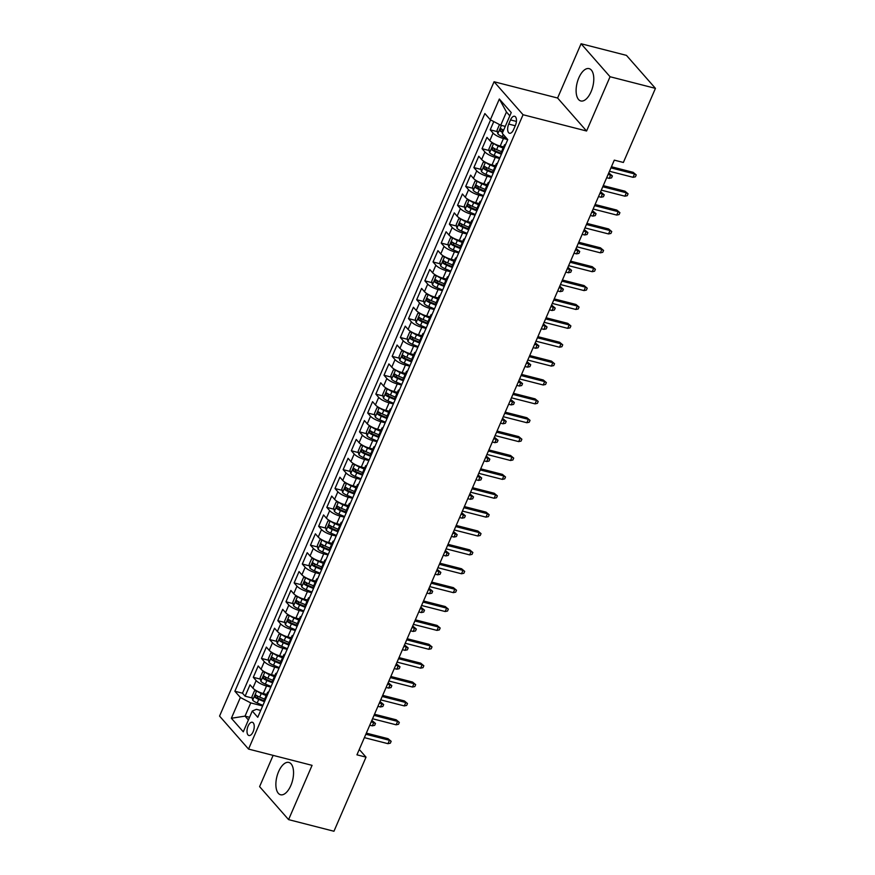 <?xml version="1.0" encoding="UTF-8"?>
<svg xmlns="http://www.w3.org/2000/svg" width="875" height="875" viewBox="0 0 875 875"><rect width="100%" height="100%" fill="white"/><g stroke="black" fill="none" stroke-linecap="round" stroke-linejoin="round"><path stroke-width="1.31" d="M290.828 785.542A16.68 8.05 -75.6 0 0 288.859 762.431A16.68 8.05 -75.6 0 0 278.6 771.63A16.68 8.05 -75.6 0 0 280.569 794.752A16.68 8.05 -75.6 0 0 290.828 785.542M591.062 91.744A16.68 8.05 -75.6 0 0 589.094 68.622A16.68 8.05 -75.6 0 0 578.834 77.831A16.68 8.05 -75.6 0 0 580.803 100.953A16.68 8.05 -75.6 0 0 591.062 91.744M253.127 731.741A6.847 3.303 -75.6 0 0 252.317 722.258A6.847 3.303 -75.6 0 0 248.117 726.031A6.847 3.303 -75.6 0 0 248.916 735.514A6.847 3.303 -75.6 0 0 253.127 731.741M273.131 755.377L259.602 786.636L288.586 819.623L333.955 831.25L366.023 757.148L359.275 749.459M494.069 81.747L219.559 716.089L248.544 749.077L523.053 114.734L494.069 81.747L557.594 98.022L586.578 131.009L610.061 76.737L581.077 43.75L557.594 98.022M581.077 43.75L626.456 55.377L655.441 88.364L610.061 76.737M493.773 121.581L490.208 129.817L497.361 131.644M503.595 146.912L500.194 146.048A8.553 2.341 -156.6 0 1 489.803 140.623L486.948 137.364L482.038 148.695L489.191 150.522M495.425 165.791L492.023 164.927A8.553 2.341 23.4 0 1 481.633 159.502L478.778 156.242L473.867 167.573L481.02 169.4M487.255 184.68L483.853 183.805A8.553 2.341 23.4 0 1 473.462 178.38L470.608 175.12L465.697 186.452L472.85 188.289M479.084 203.558L475.683 202.683A8.553 2.341 23.4 0 1 465.292 197.258L462.438 193.998L457.537 205.33L464.68 207.167M470.914 222.436L467.512 221.561A8.553 2.341 23.4 0 1 457.122 216.136L454.267 212.887L449.367 224.208L456.509 226.045M462.744 241.314L459.342 240.439A8.553 2.341 23.4 0 1 448.952 235.014L446.097 231.766L441.197 243.086L448.339 244.923M454.573 260.192L451.183 259.317A8.553 2.341 23.4 0 1 440.781 253.892L437.927 250.644L433.027 261.964L440.18 263.802M446.403 279.07L443.013 278.195A8.553 2.341 23.4 0 1 432.611 272.77L429.756 269.522L424.856 280.842L432.009 282.68M438.233 297.948L434.842 297.073A8.553 2.341 23.4 0 1 424.441 291.648L421.586 288.4L416.686 299.72L423.839 301.558M430.062 316.827L426.672 315.962A8.553 2.341 23.4 0 1 416.27 310.527L413.416 307.278L408.516 318.609L415.669 320.436M421.892 335.705L418.502 334.841A8.553 2.341 23.4 0 1 408.111 329.416L405.245 326.156L400.345 337.488L407.498 339.314M413.722 354.583L410.331 353.719A8.553 2.341 23.4 0 1 399.941 348.294L397.075 345.034L392.175 356.366L399.328 358.192M405.552 373.461L402.161 372.597A8.553 2.341 23.4 0 1 391.77 367.172L388.905 363.913L384.005 375.244L391.158 377.07M397.381 392.339L393.991 391.475A8.553 2.341 23.4 0 1 383.6 386.05L380.734 382.791L375.834 394.122L382.988 395.948M389.211 411.217L385.82 410.353A8.553 2.341 23.4 0 1 375.43 404.928L372.564 401.669L367.664 413L374.817 414.827M381.052 430.106L377.65 429.231A8.553 2.341 23.4 0 1 367.259 423.806L364.394 420.547L359.494 431.878L366.647 433.716M372.881 448.984L369.48 448.109A8.553 2.341 23.4 0 1 359.089 442.684L356.223 439.425L351.323 450.756L358.477 452.594M364.711 467.863L361.309 466.987A8.553 2.341 23.4 0 1 350.919 461.562L348.064 458.314L343.153 469.634L350.306 471.472M356.541 486.741L353.139 485.866A8.553 2.341 23.4 0 1 342.748 480.441L339.894 477.192L334.983 488.512L342.136 490.35M348.37 505.619L344.969 504.744A8.553 2.341 23.4 0 1 334.578 499.319L331.723 496.07L326.812 507.391L333.966 509.228M340.2 524.497L336.798 523.622A8.553 2.341 23.4 0 1 326.408 518.197L323.553 514.948L318.653 526.269L325.795 528.106M332.03 543.375L328.628 542.5A8.553 2.341 23.4 0 1 318.237 537.075L315.383 533.827L310.483 545.158L317.625 546.984M323.859 562.253L320.458 561.389A8.553 2.341 23.4 0 1 310.067 555.953L307.212 552.705L302.312 564.036L309.455 565.863M315.689 581.131L312.298 580.267A8.553 2.341 23.4 0 1 301.897 574.842L299.042 571.583L294.142 582.914L301.295 584.741M307.519 600.009L304.128 599.145A8.553 2.341 23.4 0 1 293.727 593.72L290.872 590.461L285.972 601.792L293.125 603.619M299.348 618.888L295.958 618.023A8.553 2.341 23.4 0 1 285.556 612.598L282.702 609.339L277.802 620.67L284.955 622.497M291.178 637.766L287.788 636.902A8.553 2.341 23.4 0 1 277.386 631.477L274.531 628.217L269.631 639.548L276.784 641.375M283.008 656.644L279.617 655.78A8.553 2.341 23.4 0 1 269.227 650.355L266.361 647.095L261.461 658.427L268.614 660.253M274.837 675.533L271.447 674.658A8.553 2.341 23.4 0 1 261.056 669.233L258.191 665.973L253.291 677.305L260.444 679.142M655.441 88.364L623.372 162.466L614.294 160.136L356.945 754.83L366.023 757.148M510.519 119.919L508.725 124.075A6.628 3.194 -75.6 0 0 509.502 133.263A6.628 3.194 -75.6 0 0 513.581 129.598L515.375 125.453A6.628 3.194 -75.6 0 0 514.587 116.266A6.628 3.194 -75.6 0 0 510.519 119.919L516.403 121.428M260.706 710.434L256.386 709.33L252.262 711.036L257.753 717.281L507.741 139.584L502.261 133.339L511.241 112.569L499.341 99.017L490.35 119.787L484.87 113.553L234.872 691.25L240.362 697.484L250.753 702.909L245.033 716.122L248.402 719.961M252.262 711.036L243.283 731.806L231.372 718.255L240.362 697.484M270.812 687.083L266.547 685.989A8.553 2.341 -156.6 0 1 256.145 680.564L253.291 677.305M266.667 694.411L263.277 693.536L266.547 685.989M278.983 668.205L274.717 667.111A8.553 2.341 -156.6 0 1 264.316 661.686L261.461 658.427M287.153 649.327L282.887 648.233A8.553 2.341 -156.6 0 1 272.486 642.797L269.631 639.548M295.323 630.448L291.047 629.344A8.553 2.341 -156.6 0 1 280.656 623.919L277.802 620.67M303.494 611.559L299.217 610.466A8.553 2.341 -156.6 0 1 288.827 605.041L285.972 601.792M311.664 592.681L307.388 591.587A8.553 2.341 -156.6 0 1 296.997 586.162L294.142 582.914M319.834 573.803L315.558 572.709A8.553 2.341 -156.6 0 1 305.167 567.284L302.312 564.036M328.005 554.925L323.728 553.831A8.553 2.341 -156.6 0 1 313.338 548.406L310.483 545.158M336.175 536.047L331.898 534.953A8.553 2.341 -156.6 0 1 321.508 529.528L318.653 526.269M344.345 517.169L340.069 516.075A8.553 2.341 -156.6 0 1 329.678 510.65L326.812 507.391M352.516 498.291L348.239 497.197A8.553 2.341 -156.6 0 1 337.848 491.772L334.983 488.512M360.686 479.412L356.409 478.319A8.553 2.341 -156.6 0 1 346.019 472.894L343.153 469.634M368.856 460.534L364.58 459.441A8.553 2.341 -156.6 0 1 354.189 454.016L351.323 450.756M377.016 441.656L372.75 440.562A8.553 2.341 -156.6 0 1 362.359 435.137L359.494 431.878M385.186 422.778L380.92 421.684A8.553 2.341 -156.6 0 1 370.53 416.248L367.664 413M393.356 403.9L389.091 402.806A8.553 2.341 -156.6 0 1 378.7 397.37L375.834 394.122M401.527 385.022L397.261 383.917A8.553 2.341 -156.6 0 1 386.859 378.492L384.005 375.244M409.697 366.133L405.431 365.039A8.553 2.341 -156.6 0 1 395.03 359.614L392.175 356.366M417.867 347.255L413.602 346.161A8.553 2.341 -156.6 0 1 403.2 340.736L400.345 337.488M426.037 328.377L421.772 327.283A8.553 2.341 -156.6 0 1 411.37 321.858L408.516 318.609M434.208 309.498L429.931 308.405A8.553 2.341 -156.6 0 1 419.541 302.98L416.686 299.72M442.378 290.62L438.102 289.527A8.553 2.341 -156.6 0 1 427.711 284.102L424.856 280.842M450.548 271.742L446.272 270.648A8.553 2.341 -156.6 0 1 435.881 265.223L433.027 261.964M458.719 252.864L454.442 251.77A8.553 2.341 -156.6 0 1 444.052 246.345L441.197 243.086M466.889 233.986L462.612 232.892A8.553 2.341 -156.6 0 1 452.222 227.467L449.367 224.208M475.059 215.108L470.783 214.014A8.553 2.341 -156.6 0 1 460.392 208.589L457.537 205.33M483.23 196.23L478.953 195.136A8.553 2.341 -156.6 0 1 468.562 189.711L465.697 186.452M491.4 177.352L487.123 176.258A8.553 2.341 -156.6 0 1 476.733 170.822L473.867 167.573M499.57 158.473L495.294 157.369A8.553 2.341 -156.6 0 1 484.903 151.944L482.038 148.695M507.741 139.584L503.464 138.491A8.553 2.341 -156.6 0 1 493.073 133.066L490.208 129.817M490.58 119.908L242.495 693.197L245.12 696.183L252.273 698.02M263.277 693.536A8.553 2.341 23.4 0 1 252.886 688.111L250.02 684.852L245.12 696.183M501.528 153.945A8.553 2.341 -156.6 0 1 501.113 152.633L504.383 145.086A8.553 2.341 -156.6 0 1 505.619 144.484M504.787 146.398A8.553 2.341 -156.6 0 1 504.383 145.086M509.83 115.839L506.461 112L500.741 125.213L490.35 119.787M505.269 126.372L500.741 125.213M288.586 819.623L312.069 765.352L248.544 749.077M586.578 131.009L523.053 114.734M249.561 717.292L245.033 716.122L231.372 718.255M262.642 705.961L250.753 702.909M496.617 165.277A8.553 2.341 -156.6 0 1 496.213 163.964A8.553 2.341 -156.6 0 1 497.448 163.363M496.213 163.964L492.942 171.511A8.553 2.341 23.4 0 0 493.358 172.823M488.447 184.155A8.553 2.341 -156.6 0 1 488.042 182.842A8.553 2.341 -156.6 0 1 489.278 182.241M488.042 182.842L484.783 190.389A8.553 2.341 23.4 0 0 485.188 191.702M480.277 203.033A8.553 2.341 -156.6 0 1 479.872 201.72A8.553 2.341 -156.6 0 1 481.108 201.119M479.872 201.72L476.613 209.267A8.553 2.341 23.4 0 0 477.017 210.58M472.117 221.911A8.553 2.341 -156.6 0 1 471.702 220.598A8.553 2.341 -156.6 0 1 472.938 219.997M471.702 220.598L468.442 228.145A8.553 2.341 23.4 0 0 468.847 229.458M463.947 240.789A8.553 2.341 -156.6 0 1 463.531 239.477A8.553 2.341 -156.6 0 1 464.767 238.875M463.531 239.477L460.272 247.034A8.553 2.341 23.4 0 0 460.677 248.347M455.777 259.667A8.553 2.341 -156.6 0 1 455.372 258.355A8.553 2.341 -156.6 0 1 456.597 257.753M455.372 258.355L452.102 265.913A8.553 2.341 23.4 0 0 452.506 267.225M447.606 278.545A8.553 2.341 -156.6 0 1 447.202 277.233A8.553 2.341 -156.6 0 1 448.427 276.631M447.202 277.233L443.931 284.791A8.553 2.341 23.4 0 0 444.336 286.103M439.436 297.423A8.553 2.341 -156.6 0 1 439.031 296.111A8.553 2.341 -156.6 0 1 440.267 295.509M439.031 296.111L435.761 303.669A8.553 2.341 23.4 0 0 436.166 304.981M431.266 316.302A8.553 2.341 -156.6 0 1 430.861 314.989A8.553 2.341 -156.6 0 1 432.097 314.387M430.861 314.989L427.591 322.547A8.553 2.341 23.4 0 0 427.995 323.859M423.095 335.18A8.553 2.341 -156.6 0 1 422.691 333.867A8.553 2.341 -156.6 0 1 423.927 333.266M422.691 333.867L419.42 341.425A8.553 2.341 23.4 0 0 419.825 342.738M414.925 354.069A8.553 2.341 -156.6 0 1 414.52 352.756A8.553 2.341 -156.6 0 1 415.756 352.144M414.52 352.756L411.25 360.303A8.553 2.341 23.4 0 0 411.655 361.616M406.755 372.947A8.553 2.341 -156.6 0 1 406.35 371.634A8.553 2.341 -156.6 0 1 407.586 371.033M406.35 371.634L403.08 379.181A8.553 2.341 23.4 0 0 403.484 380.494M398.584 391.825A8.553 2.341 -156.6 0 1 398.18 390.513A8.553 2.341 -156.6 0 1 399.416 389.911M398.18 390.513L394.909 398.059A8.553 2.341 23.4 0 0 395.314 399.372M390.414 410.703A8.553 2.341 -156.6 0 1 390.009 409.391A8.553 2.341 -156.6 0 1 391.245 408.789M390.009 409.391L386.739 416.938A8.553 2.341 23.4 0 0 387.144 418.25M382.244 429.581A8.553 2.341 -156.6 0 1 381.839 428.269A8.553 2.341 -156.6 0 1 383.075 427.667M381.839 428.269L378.569 435.816A8.553 2.341 23.4 0 0 378.973 437.128M374.073 448.459A8.553 2.341 -156.6 0 1 373.669 447.147A8.553 2.341 -156.6 0 1 374.905 446.545M373.669 447.147L370.398 454.694A8.553 2.341 23.4 0 0 370.803 456.006M365.903 467.337A8.553 2.341 -156.6 0 1 365.498 466.025A8.553 2.341 -156.6 0 1 366.734 465.423M365.498 466.025L362.228 473.572A8.553 2.341 23.4 0 0 362.644 474.884M357.733 486.216A8.553 2.341 -156.6 0 1 357.328 484.903A8.553 2.341 -156.6 0 1 358.564 484.302M357.328 484.903L354.058 492.461A8.553 2.341 23.4 0 0 354.473 493.773M349.562 505.094A8.553 2.341 -156.6 0 1 349.158 503.781A8.553 2.341 -156.6 0 1 350.394 503.18M349.158 503.781L345.898 511.339A8.553 2.341 23.4 0 0 346.303 512.652M341.392 523.972A8.553 2.341 -156.6 0 1 340.988 522.659A8.553 2.341 -156.6 0 1 342.223 522.058M340.988 522.659L337.728 530.217A8.553 2.341 23.4 0 0 338.133 531.53M333.233 542.85A8.553 2.341 -156.6 0 1 332.817 541.538A8.553 2.341 -156.6 0 1 334.053 540.936M332.817 541.538L329.558 549.095A8.553 2.341 23.4 0 0 329.963 550.408M325.062 561.728A8.553 2.341 -156.6 0 1 324.647 560.416A8.553 2.341 -156.6 0 1 325.883 559.814M324.647 560.416L321.387 567.973A8.553 2.341 23.4 0 0 321.792 569.286M316.892 580.617A8.553 2.341 -156.6 0 1 316.488 579.294A8.553 2.341 -156.6 0 1 317.713 578.692M316.488 579.294L313.217 586.852A8.553 2.341 23.4 0 0 313.622 588.164M308.722 599.495A8.553 2.341 -156.6 0 1 308.317 598.183A8.553 2.341 -156.6 0 1 309.542 597.57M308.317 598.183L305.047 605.73A8.553 2.341 23.4 0 0 305.452 607.042M300.552 618.373A8.553 2.341 -156.6 0 1 300.147 617.061A8.553 2.341 -156.6 0 1 301.383 616.459M300.147 617.061L296.877 624.608A8.553 2.341 23.4 0 0 297.281 625.92M292.381 637.252A8.553 2.341 -156.6 0 1 291.977 635.939A8.553 2.341 -156.6 0 1 293.212 635.337M291.977 635.939L288.706 643.486A8.553 2.341 23.4 0 0 289.111 644.798M284.211 656.13A8.553 2.341 -156.6 0 1 283.806 654.817A8.553 2.341 -156.6 0 1 285.042 654.216M283.806 654.817L280.536 662.364A8.553 2.341 23.4 0 0 280.941 663.677M276.041 675.008A8.553 2.341 -156.6 0 1 275.636 673.695A8.553 2.341 -156.6 0 1 276.872 673.094M275.636 673.695L272.366 681.242A8.553 2.341 23.4 0 0 272.77 682.555M267.87 693.886A8.553 2.341 -156.6 0 1 267.466 692.573A8.553 2.341 -156.6 0 1 268.702 691.972M242.495 693.197L234.872 691.25M267.466 692.573L264.195 700.12A8.553 2.341 23.4 0 0 264.6 701.433M506.461 112L499.341 99.017M610.947 167.869L634.528 173.917L633.117 172.309L636.245 174.912L634.528 173.917L633.062 177.308L609.481 171.27M633.117 172.309L611.428 166.753M636.245 174.912L635.436 176.805L633.062 177.308M499.494 124.567L497.066 130.189L497.809 133.853A5.666 1.553 23.4 0 0 502.283 136.598L506.745 138.447M504.153 126.088A5.666 1.553 23.4 0 0 505.159 126.623M503.606 130.211A5.666 1.553 -156.6 0 1 501.156 128.734L500.183 130.998A5.666 1.553 23.4 0 0 502.633 132.475M502.939 131.753A2.888 0.787 -156.6 0 1 502.786 131.666L502.305 130.036M602.777 186.747L626.358 192.795L624.947 191.188L628.075 193.791L626.358 192.795L624.892 196.186L601.311 190.148M624.947 191.188L603.258 185.631M628.075 193.791L627.266 195.683L624.892 196.186M594.606 205.625L618.188 211.673L616.777 210.066L619.916 212.669L618.188 211.673L616.722 215.064L593.141 209.027M616.777 210.066L595.098 204.509M619.916 212.669L619.095 214.561L616.722 215.064M586.436 224.503L610.017 230.552L608.606 228.944L611.745 231.558L610.017 230.552L608.552 233.942L584.97 227.905M608.606 228.944L586.928 223.388M611.745 231.558L610.925 233.439L608.552 233.942M578.266 243.381L601.847 249.43L600.447 247.822L603.575 250.436L601.847 249.43L600.381 252.831L576.8 246.783M600.447 247.822L578.758 242.266M603.575 250.436L602.755 252.317L600.381 252.831M493.445 143.314L491.345 143.402L488.895 149.067L489.65 152.731A5.666 1.553 23.4 0 0 494.113 155.477L499.833 157.85M494.113 143.664A5.666 1.553 23.4 0 0 498.192 146.038L503.092 148.072M500.216 146.048L503.398 147.372M501.539 151.659L496.639 149.625A5.666 1.553 -156.6 0 1 492.986 147.613L492.012 149.877A5.666 1.553 23.4 0 0 495.666 151.9L501.386 154.262M501.156 153.344L495.808 151.134A2.888 0.787 -156.6 0 1 494.616 150.544L494.134 148.914M609.284 173.359L612.412 175.963L611.592 177.855L609.219 178.358L610.695 174.956L608.65 173.195M612.412 175.963L608.158 174.311M609.219 178.358L606.692 177.712M485.275 162.192L483.175 162.28L480.725 167.945L481.48 171.62A5.666 1.553 23.4 0 0 485.942 174.366L491.662 176.728M485.942 162.542A5.666 1.553 23.4 0 0 490.022 164.916L494.922 166.95M495.294 157.369L492.023 164.927L495.228 166.25M493.369 170.537L488.469 168.503A5.666 1.553 -156.6 0 1 484.816 166.491L483.842 168.755A5.666 1.553 23.4 0 0 487.495 170.778L493.216 173.141M492.986 172.222L487.637 170.012A2.888 0.787 -156.6 0 1 486.445 169.422L485.964 167.803M601.114 192.237L604.242 194.841L603.422 196.733L601.048 197.236L602.525 193.834L600.48 192.073M604.242 194.841L599.987 193.189M601.048 197.236L598.522 196.591M477.105 181.07L475.005 181.158L472.555 186.823L473.309 190.498A5.666 1.553 23.4 0 0 477.772 193.244L483.492 195.606M477.772 181.431A5.666 1.553 23.4 0 0 481.852 183.805L486.752 185.828M487.123 176.258L483.853 183.805L487.058 185.128M485.198 189.416L480.298 187.392A5.666 1.553 -156.6 0 1 476.645 185.369L475.672 187.633A5.666 1.553 23.4 0 0 479.325 189.656L485.045 192.019M484.816 191.1L479.467 188.891A2.888 0.787 -156.6 0 1 478.275 188.3L477.794 186.681M592.944 211.116L596.072 213.719L595.252 215.611L592.889 216.114L594.355 212.723L592.309 210.952M596.072 213.719L591.817 212.067M592.889 216.114L590.352 215.469M468.934 199.948L466.834 200.036L464.384 205.702L465.139 209.377A5.666 1.553 23.4 0 0 469.602 212.122L475.322 214.484M469.602 200.309A5.666 1.553 23.4 0 0 473.681 202.683L478.581 204.706M475.705 202.694L478.887 204.006M477.028 208.294L472.128 206.27A5.666 1.553 -156.6 0 1 468.475 204.247L467.502 206.511A5.666 1.553 23.4 0 0 471.155 208.534L476.875 210.897M476.645 209.978L471.297 207.769A2.888 0.787 -156.6 0 1 470.116 207.178L469.623 205.559M584.773 229.994L587.902 232.597L587.092 234.489L584.719 234.992L586.184 231.602L584.139 229.83M587.902 232.597L583.647 230.945M584.719 234.992L582.181 234.347M570.095 262.27L593.677 268.308L592.277 266.7L595.405 269.314L593.677 268.308L592.211 271.709L568.63 265.661M592.277 266.7L570.587 261.144M595.405 269.314L594.584 271.195L592.211 271.709M460.764 218.827L458.664 218.914L456.214 224.58L456.969 228.255A5.666 1.553 23.4 0 0 461.431 231L467.152 233.363M461.431 219.188A5.666 1.553 23.4 0 0 465.511 221.561L470.411 223.584M467.534 221.572L470.717 222.884M468.858 227.172L463.958 225.148A5.666 1.553 -156.6 0 1 460.305 223.125L459.331 225.389A5.666 1.553 23.4 0 0 462.984 227.412L468.705 229.775M468.475 228.856L463.137 226.647A2.888 0.787 -156.6 0 1 461.945 226.056L461.453 224.438M576.603 248.872L579.731 251.475L578.922 253.367L576.548 253.87L578.014 250.48L575.969 248.708M579.731 251.475L575.487 249.823M576.548 253.87L574.011 253.225M561.925 281.148L585.517 287.186L584.106 285.578L587.234 288.192L585.517 287.186L584.041 290.588L560.459 284.539M584.106 285.578L562.417 280.022M587.234 288.192L586.414 290.073L584.041 290.588M553.766 300.027L577.347 306.064L575.936 304.456L579.064 307.07L577.347 306.064L575.87 309.466L552.289 303.417M575.936 304.456L554.247 298.9M579.064 307.07L578.244 308.952L575.87 309.466M545.595 318.905L569.177 324.942L567.766 323.334L570.894 325.948L569.177 324.942L567.7 328.344L544.119 322.306M567.766 323.334L546.077 317.778M570.894 325.948L570.073 327.841L567.7 328.344M537.425 337.783L561.006 343.82L559.595 342.223L562.723 344.827L561.006 343.82L559.53 347.222L535.948 341.184M559.595 342.223L537.906 336.667M562.723 344.827L561.903 346.719L559.53 347.222M529.255 356.661L552.836 362.698L551.425 361.102L554.553 363.705L552.836 362.698L551.359 366.1L527.778 360.062M551.425 361.102L529.736 355.545M554.553 363.705L553.733 365.597L551.359 366.1M452.594 237.705L450.494 237.792L448.044 243.458L448.798 247.133A5.666 1.553 23.4 0 0 453.261 249.878L458.981 252.241M453.261 238.066A5.666 1.553 23.4 0 0 457.341 240.439L462.241 242.463M459.364 240.45L462.547 241.762M460.688 246.05L455.798 244.027A5.666 1.553 -156.6 0 1 452.145 242.003L451.161 244.267A5.666 1.553 23.4 0 0 454.814 246.291L460.534 248.653M460.305 247.734L454.967 245.525A2.888 0.787 -156.6 0 1 453.775 244.934L453.283 243.316M568.433 267.75L571.561 270.353L570.752 272.245L568.378 272.748L569.844 269.358L567.798 267.586M571.561 270.353L567.317 268.702M568.378 272.748L565.841 272.103M444.423 256.583L442.323 256.67L439.873 262.336L440.628 266.011A5.666 1.553 23.4 0 0 445.091 268.756L450.811 271.119M445.091 256.944A5.666 1.553 23.4 0 0 449.181 259.317L454.07 261.341M454.442 251.77L451.183 259.317L454.377 260.641M452.528 264.928L447.628 262.905A5.666 1.553 -156.6 0 1 443.975 260.881L442.991 263.145A5.666 1.553 23.4 0 0 446.644 265.169L452.364 267.531M452.134 266.613L446.797 264.403A2.888 0.787 -156.6 0 1 445.605 263.823L445.112 262.194M560.263 286.628L563.391 289.242L562.581 291.123L560.208 291.637L561.673 288.236L559.628 286.464M563.391 289.242L559.147 287.591M560.208 291.637L557.67 290.981M436.253 275.461L434.153 275.559L431.703 281.214L432.458 284.889A5.666 1.553 23.4 0 0 436.92 287.634L442.652 289.997M436.92 275.822A5.666 1.553 23.4 0 0 441.011 278.195L445.9 280.219M446.272 270.648L443.013 278.195L446.206 279.519M444.358 283.806L439.458 281.783A5.666 1.553 -156.6 0 1 435.805 279.759L434.82 282.023A5.666 1.553 23.4 0 0 438.473 284.047L444.194 286.409M443.964 285.491L438.627 283.281A2.888 0.787 -156.6 0 1 437.434 282.702L436.942 281.072M552.092 305.506L555.22 308.12L554.411 310.002L552.038 310.516L553.503 307.114L551.458 305.342M555.22 308.12L550.977 306.469M552.038 310.516L549.5 309.859M428.083 294.339L425.983 294.438L423.533 300.092L424.288 303.767A5.666 1.553 23.4 0 0 428.75 306.512L434.481 308.875M428.75 294.7A5.666 1.553 23.4 0 0 432.841 297.073L437.741 299.097M434.853 297.084L438.036 298.397M436.188 302.684L431.287 300.661A5.666 1.553 -156.6 0 1 427.634 298.638L426.65 300.913A5.666 1.553 23.4 0 0 430.303 302.925L436.034 305.298M435.805 304.369L430.456 302.159A2.888 0.787 -156.6 0 1 429.264 301.58L428.772 299.95M543.922 324.384L547.061 326.998L546.241 328.88L543.867 329.394L545.333 325.992L543.288 324.22M547.061 326.998L542.806 325.347M543.867 329.394L541.33 328.738M419.923 313.217L417.823 313.316L415.363 318.981L416.117 322.645A5.666 1.553 23.4 0 0 420.58 325.391L426.311 327.764M420.58 313.578A5.666 1.553 23.4 0 0 424.67 315.952L429.57 317.975M429.931 308.405L426.672 315.962L429.866 317.275M428.017 321.562L423.117 319.539A5.666 1.553 -156.6 0 1 419.464 317.516L418.48 319.791A5.666 1.553 23.4 0 0 422.133 321.803L427.864 324.177M427.634 323.247L422.286 321.037A2.888 0.787 -156.6 0 1 421.094 320.458L420.602 318.828M535.752 343.262L538.891 345.877L538.07 347.758L535.697 348.272L537.163 344.87L535.117 343.098M538.891 345.877L534.636 344.225M535.697 348.272L533.159 347.616M521.084 375.539L544.666 381.577L543.255 379.98L546.383 382.583L544.666 381.577L543.189 384.978L519.608 378.941M543.255 379.98L521.566 374.423M546.383 382.583L545.562 384.475L543.189 384.978M411.753 332.095L409.653 332.194L407.192 337.859L407.947 341.523A5.666 1.553 23.4 0 0 412.409 344.269L418.141 346.642M412.409 332.456A5.666 1.553 23.4 0 0 416.5 334.83L421.4 336.853M421.772 327.283L418.502 334.841L421.695 336.153M419.847 340.441L414.947 338.417A5.666 1.553 -156.6 0 1 411.294 336.405L410.309 338.669A5.666 1.553 23.4 0 0 413.963 340.681L419.694 343.055M419.464 342.125L414.116 339.916A2.888 0.787 -156.6 0 1 412.923 339.336L412.431 337.706M527.592 362.141L530.72 364.755L529.9 366.636L527.527 367.15L528.992 363.748L526.947 361.977M530.72 364.755L526.466 363.103M527.527 367.15L524.989 366.505M512.914 394.417L536.495 400.455L535.084 398.858L538.212 401.461L536.495 400.455L535.019 403.856L511.438 397.819M535.084 398.858L513.395 393.302M538.212 401.461L537.392 403.353L535.019 403.856M403.583 350.973L401.483 351.072L399.033 356.738L399.777 360.402A5.666 1.553 23.4 0 0 404.239 363.147L409.97 365.52M404.239 351.334A5.666 1.553 23.4 0 0 408.33 353.708L413.23 355.731M410.353 353.719L413.525 355.031M411.677 359.319L406.777 357.295A5.666 1.553 -156.6 0 1 403.123 355.283L402.139 357.547A5.666 1.553 23.4 0 0 405.792 359.559L411.523 361.933M411.294 361.014L405.945 358.805A2.888 0.787 -156.6 0 1 404.753 358.214L404.261 356.584M519.422 381.03L522.55 383.633L521.73 385.525L519.356 386.028L520.822 382.627L518.777 380.866M522.55 383.633L518.295 381.981M519.356 386.028L516.819 385.383M504.744 413.295L528.325 419.344L526.914 417.736L530.042 420.339L528.325 419.344L526.859 422.734L503.267 416.697M526.914 417.736L505.225 412.18M530.042 420.339L529.222 422.231L526.859 422.734M395.412 369.863L393.312 369.95L390.863 375.616L391.606 379.28A5.666 1.553 23.4 0 0 396.069 382.025L401.8 384.398M396.069 370.213A5.666 1.553 23.4 0 0 400.159 372.586L405.059 374.62M405.431 365.039L402.161 372.597L405.366 373.909M403.506 378.197L398.606 376.173A5.666 1.553 -156.6 0 1 394.953 374.161L393.969 376.425A5.666 1.553 23.4 0 0 397.622 378.438L403.353 380.811M403.123 379.892L397.775 377.683A2.888 0.787 -156.6 0 1 396.583 377.092L396.091 375.462M511.252 399.908L514.38 402.511L513.559 404.403L511.186 404.906L512.663 401.505L510.606 399.744M514.38 402.511L510.125 400.859M511.186 404.906L508.659 404.261M496.573 432.173L520.155 438.222L518.744 436.614L521.872 439.217L520.155 438.222L518.689 441.613L495.108 435.575M518.744 436.614L497.055 431.058M521.872 439.217L521.062 441.109L518.689 441.613M387.242 388.741L385.142 388.828L382.692 394.494L383.436 398.169A5.666 1.553 23.4 0 0 387.898 400.903L393.63 403.277M387.898 389.091A5.666 1.553 23.4 0 0 391.989 391.464L396.889 393.498M394.012 391.475L397.195 392.798M395.336 397.086L390.436 395.052A5.666 1.553 -156.6 0 1 386.783 393.039L385.798 395.303A5.666 1.553 23.4 0 0 389.452 397.327L395.183 399.689M394.953 398.77L389.605 396.561A2.888 0.787 -156.6 0 1 388.413 395.97L387.92 394.341M503.081 418.786L506.209 421.389L505.389 423.281L503.016 423.784L504.492 420.383L502.436 418.622M506.209 421.389L501.955 419.738M503.016 423.784L500.489 423.139M488.403 451.052L511.984 457.1L510.573 455.492L513.702 458.095L511.984 457.1L510.519 460.491L486.938 454.453M510.573 455.492L488.884 449.936M513.702 458.095L512.892 459.988L510.519 460.491M379.072 407.619L376.972 407.706L374.522 413.372L375.266 417.047A5.666 1.553 23.4 0 0 379.739 419.792L385.459 422.155M379.728 407.969A5.666 1.553 23.4 0 0 383.819 410.353L388.719 412.377M389.091 402.806L385.82 410.353L389.025 411.677M387.166 415.964L382.266 413.93A5.666 1.553 -156.6 0 1 378.613 411.917L377.628 414.181A5.666 1.553 23.4 0 0 381.281 416.205L387.012 418.567M386.783 417.648L381.434 415.439A2.888 0.787 -156.6 0 1 380.242 414.848L379.75 413.23M494.911 437.664L498.039 440.267L497.219 442.159L494.845 442.663L496.322 439.261L494.266 437.5M498.039 440.267L493.784 438.616M494.845 442.663L492.319 442.017M480.233 469.93L503.814 475.978L502.403 474.37L505.531 476.984L503.814 475.978L502.348 479.38L478.767 473.331M502.403 474.37L480.714 468.814M505.531 476.984L504.722 478.866L502.348 479.38M370.902 426.497L368.802 426.584L366.352 432.25L367.095 435.925A5.666 1.553 23.4 0 0 371.569 438.67L377.289 441.033M371.569 426.858A5.666 1.553 23.4 0 0 375.648 429.231L380.548 431.255M380.92 421.684L377.65 429.231L380.855 430.555M378.995 434.842L374.095 432.819A5.666 1.553 -156.6 0 1 370.442 430.795L369.458 433.059A5.666 1.553 23.4 0 0 373.111 435.083L378.842 437.445M378.613 436.527L373.264 434.317A2.888 0.787 -156.6 0 1 372.072 433.727L371.591 432.108M486.741 456.542L489.869 459.145L489.048 461.037L486.675 461.541L488.152 458.15L486.095 456.378M489.869 459.145L485.614 457.494M486.675 461.541L484.148 460.895M472.062 488.819L495.644 494.856L494.233 493.248L497.361 495.863L495.644 494.856L494.178 498.258L470.597 492.209M494.233 493.248L472.544 487.692M497.361 495.863L496.552 497.744L494.178 498.258M463.892 507.697L487.473 513.734L486.062 512.127L489.191 514.741L487.473 513.734L486.008 517.136L462.427 511.087M486.062 512.127L464.373 506.57M489.191 514.741L488.381 516.622L486.008 517.136M455.722 526.575L479.303 532.612L477.892 531.005L481.031 533.619L479.303 532.612L477.837 536.014L454.256 529.966M477.892 531.005L456.214 525.448M481.031 533.619L480.211 535.5L477.837 536.014M447.552 545.453L471.133 551.491L469.722 549.883L472.861 552.497L471.133 551.491L469.667 554.892L446.086 548.844M469.722 549.883L448.044 544.327M472.861 552.497L472.041 554.378L469.667 554.892M439.381 564.331L462.962 570.369L461.562 568.761L464.691 571.375L462.962 570.369L461.497 573.77L437.916 567.733M461.562 568.761L439.873 563.205M464.691 571.375L463.87 573.267L461.497 573.77M431.211 583.209L454.792 589.247L453.392 587.65L456.52 590.253L454.792 589.247L453.327 592.648L429.745 586.611M453.392 587.65L431.703 582.094M456.52 590.253L455.7 592.145L453.327 592.648M423.041 602.087L446.633 608.125L445.222 606.528L448.35 609.131L446.633 608.125L445.156 611.527L421.575 605.489M445.222 606.528L423.533 600.972M448.35 609.131L447.53 611.023L445.156 611.527M414.881 620.966L438.462 627.003L437.052 625.406L440.18 628.009L438.462 627.003L436.986 630.405L413.405 624.367M437.052 625.406L415.363 619.85M440.18 628.009L439.359 629.902L436.986 630.405M406.711 639.844L430.292 645.892L428.881 644.284L432.009 646.888L430.292 645.892L428.816 649.283L405.234 643.245M428.881 644.284L407.192 638.728M432.009 646.888L431.189 648.78L428.816 649.283M398.541 658.722L422.122 664.77L420.711 663.163L423.839 665.766L422.122 664.77L420.645 668.161L397.064 662.123M420.711 663.163L399.022 657.606M423.839 665.766L423.019 667.658L420.645 668.161M390.37 677.6L413.952 683.648L412.541 682.041L415.669 684.644L413.952 683.648L412.475 687.039L388.894 681.002M412.541 682.041L390.852 676.484M415.669 684.644L414.848 686.536L412.475 687.039M382.2 696.478L405.781 702.527L404.37 700.919L407.498 703.522L405.781 702.527L404.305 705.917L380.723 699.88M404.37 700.919L382.681 695.362M407.498 703.522L406.678 705.414L404.305 705.917M374.03 715.356L397.611 721.405L396.2 719.797L399.328 722.411L397.611 721.405L396.134 724.806L372.553 718.758M396.2 719.797L374.511 714.241M399.328 722.411L398.508 724.292L396.134 724.806M365.859 734.245L389.441 740.283L388.03 738.675L391.158 741.289L389.441 740.283L387.975 743.684L364.383 737.636M388.03 738.675L366.341 733.119M391.158 741.289L390.337 743.17L387.975 743.684M362.731 445.375L360.631 445.462L358.181 451.128L358.925 454.803A5.666 1.553 23.4 0 0 363.398 457.548L369.119 459.911M363.398 445.736A5.666 1.553 23.4 0 0 367.478 448.109L372.378 450.133M369.502 448.12L372.684 449.433M370.825 453.72L365.925 451.697A5.666 1.553 -156.6 0 1 362.272 449.673L361.298 451.938A5.666 1.553 23.4 0 0 364.952 453.961L370.672 456.323M370.442 455.405L365.094 453.195A2.888 0.787 -156.6 0 1 363.902 452.605L363.42 450.986M478.57 475.42L481.698 478.023L480.878 479.916L478.505 480.419L479.981 477.028L477.936 475.256M481.698 478.023L477.444 476.372M478.505 480.419L475.978 479.773M354.561 464.253L352.461 464.341L350.011 470.006L350.766 473.681A5.666 1.553 23.4 0 0 355.228 476.427L360.948 478.789M355.228 464.614A5.666 1.553 23.4 0 0 359.308 466.987L364.208 469.011M364.58 459.441L361.309 466.987L364.514 468.311M362.655 472.598L357.755 470.575A5.666 1.553 -156.6 0 1 354.102 468.552L353.128 470.816A5.666 1.553 23.4 0 0 356.781 472.839L362.502 475.202M362.272 474.283L356.923 472.073A2.888 0.787 -156.6 0 1 355.731 471.483L355.25 469.864M470.4 494.298L473.528 496.902L472.708 498.794L470.334 499.297L471.811 495.906L469.766 494.134M473.528 496.902L469.273 495.25M470.334 499.297L467.808 498.652M346.391 483.131L344.291 483.219L341.841 488.884L342.595 492.559A5.666 1.553 23.4 0 0 347.058 495.305L352.778 497.667M347.058 483.492A5.666 1.553 23.4 0 0 351.138 485.866L356.037 487.889M353.161 485.877L356.344 487.189M354.484 491.477L349.584 489.453A5.666 1.553 -156.6 0 1 345.931 487.43L344.958 489.694A5.666 1.553 23.4 0 0 348.611 491.717L354.331 494.08M354.102 493.161L348.753 490.952A2.888 0.787 -156.6 0 1 347.561 490.361L347.08 488.742M462.23 513.177L465.358 515.78L464.538 517.672L462.164 518.175L463.641 514.784L461.595 513.013M465.358 515.78L461.103 514.128M462.164 518.175L459.637 517.53M338.22 502.009L336.12 502.108L333.67 507.762L334.425 511.438A5.666 1.553 23.4 0 0 338.887 514.183L344.608 516.545M338.887 502.37A5.666 1.553 23.4 0 0 342.967 504.744L347.867 506.767M348.239 497.197L344.969 504.744L348.173 506.067M346.314 510.355L341.414 508.331A5.666 1.553 -156.6 0 1 337.761 506.308L336.788 508.572A5.666 1.553 23.4 0 0 340.441 510.595L346.161 512.958M345.931 512.039L340.583 509.83A2.888 0.787 -156.6 0 1 339.402 509.25L338.909 507.62M454.059 532.055L457.188 534.669L456.367 536.55L454.005 537.064L455.47 533.663L453.425 531.891M457.188 534.669L452.933 533.017M454.005 537.064L451.467 536.408M330.05 520.888L327.95 520.986L325.5 526.641L326.255 530.316A5.666 1.553 23.4 0 0 330.717 533.061L336.438 535.423M330.717 521.248A5.666 1.553 23.4 0 0 334.797 523.622L339.697 525.645M340.069 516.075L336.798 523.622L340.003 524.945M338.144 529.233L333.244 527.209A5.666 1.553 -156.6 0 1 329.591 525.186L328.617 527.45A5.666 1.553 23.4 0 0 332.27 529.473L337.991 531.836M337.761 530.917L332.413 528.708A2.888 0.787 -156.6 0 1 331.231 528.128L330.739 526.498M445.889 550.933L449.017 553.547L448.208 555.428L445.834 555.942L447.3 552.541L445.255 550.769M449.017 553.547L444.762 551.895M445.834 555.942L443.297 555.286M321.88 539.766L319.78 539.864L317.33 545.519L318.084 549.194A5.666 1.553 23.4 0 0 322.547 551.939L328.267 554.312M322.547 540.127A5.666 1.553 23.4 0 0 326.627 542.5L331.527 544.523M328.65 542.511L331.833 543.823M329.973 548.111L325.073 546.087A5.666 1.553 -156.6 0 1 321.42 544.064L320.447 546.339A5.666 1.553 23.4 0 0 324.1 548.352L329.82 550.725M329.591 549.795L324.253 547.586A2.888 0.787 -156.6 0 1 323.061 547.006L322.569 545.377M437.719 569.811L440.847 572.425L440.037 574.306L437.664 574.82L439.13 571.419L437.084 569.647M440.847 572.425L436.603 570.773M437.664 574.82L435.127 574.164M313.709 558.644L311.609 558.742L309.159 564.408L309.914 568.072A5.666 1.553 23.4 0 0 314.377 570.817L320.097 573.191M314.377 559.005A5.666 1.553 23.4 0 0 318.456 561.378L323.356 563.402M323.728 553.831L320.458 561.389L323.663 562.702M321.803 566.989L316.914 564.966A5.666 1.553 -156.6 0 1 313.261 562.953L312.277 565.217A5.666 1.553 23.4 0 0 315.93 567.23L321.65 569.603M321.42 568.673L316.083 566.464A2.888 0.787 -156.6 0 1 314.891 565.884L314.398 564.255M429.548 588.689L432.677 591.303L431.867 593.184L429.494 593.698L430.959 590.297L428.914 588.525M432.677 591.303L428.433 589.652M429.494 593.698L426.956 593.042M305.539 577.522L303.439 577.62L300.989 583.286L301.744 586.95A5.666 1.553 23.4 0 0 306.206 589.695L311.938 592.069M306.206 577.883A5.666 1.553 23.4 0 0 310.297 580.256L315.186 582.28M315.558 572.709L312.298 580.267L315.492 581.58M313.644 585.867L308.744 583.844A5.666 1.553 -156.6 0 1 305.091 581.831L304.106 584.095A5.666 1.553 23.4 0 0 307.759 586.108L313.48 588.481M313.25 587.562L307.912 585.342A2.888 0.787 -156.6 0 1 306.72 584.762L306.228 583.133M421.378 607.567L424.506 610.181L423.697 612.062L421.323 612.577L422.789 609.175L420.744 607.414M424.506 610.181L420.262 608.53M421.323 612.577L418.786 611.931M297.369 596.4L295.269 596.498L292.819 602.164L293.573 605.828A5.666 1.553 23.4 0 0 298.036 608.573L303.767 610.947M298.036 596.761A5.666 1.553 23.4 0 0 302.127 599.134L307.027 601.158M307.388 591.587L304.128 599.145L307.322 600.458M305.473 604.745L300.573 602.722A5.666 1.553 -156.6 0 1 296.92 600.709L295.936 602.973A5.666 1.553 23.4 0 0 299.589 604.986L305.309 607.359M305.08 606.441L299.742 604.231A2.888 0.787 -156.6 0 1 298.55 603.641L298.058 602.011M413.208 626.456L416.336 629.059L415.527 630.952L413.153 631.455L414.619 628.053L412.573 626.292M416.336 629.059L412.092 627.408M413.153 631.455L410.616 630.809M289.209 615.289L287.098 615.377L284.648 621.042L285.403 624.706A5.666 1.553 23.4 0 0 289.866 627.452L295.597 629.825M289.866 615.639A5.666 1.553 23.4 0 0 293.956 618.012L298.856 620.047M299.217 610.466L295.958 618.023L299.152 619.336M297.303 623.634L292.403 621.6A5.666 1.553 -156.6 0 1 288.75 619.587L287.766 621.852A5.666 1.553 23.4 0 0 291.419 623.864L297.15 626.237M296.92 625.319L291.572 623.109A2.888 0.787 -156.6 0 1 290.38 622.519L289.888 620.889M405.037 645.334L408.177 647.938L407.356 649.83L404.983 650.333L406.448 646.931L404.403 645.17M408.177 647.938L403.922 646.286M404.983 650.333L402.445 649.688M281.039 634.167L278.939 634.255L276.478 639.92L277.233 643.595A5.666 1.553 23.4 0 0 281.695 646.33L287.427 648.703M281.695 634.517A5.666 1.553 23.4 0 0 285.786 636.891L290.686 638.925M287.809 636.902L290.981 638.225M289.133 642.513L284.233 640.478A5.666 1.553 -156.6 0 1 280.58 638.466L279.595 640.73A5.666 1.553 23.4 0 0 283.248 642.753L288.98 645.116M288.75 644.197L283.402 641.988A2.888 0.787 -156.6 0 1 282.209 641.397L281.717 639.767M396.867 664.212L400.006 666.816L399.186 668.708L396.812 669.211L398.278 665.809L396.233 664.048M400.006 666.816L395.752 665.164M396.812 669.211L394.275 668.566M272.869 653.045L270.769 653.133L268.308 658.798L269.062 662.473A5.666 1.553 23.4 0 0 273.525 665.219L279.256 667.581M273.525 653.395A5.666 1.553 23.4 0 0 277.616 655.78L282.516 657.803M282.887 648.233L279.617 655.78L282.811 657.103M280.962 661.391L276.062 659.356A5.666 1.553 -156.6 0 1 272.409 657.344L271.425 659.608A5.666 1.553 23.4 0 0 275.078 661.631L280.809 663.994M280.58 663.075L275.231 660.866A2.888 0.787 -156.6 0 1 274.039 660.275L273.547 658.656M388.708 683.091L391.836 685.694L391.016 687.586L388.642 688.089L390.108 684.688L388.062 682.927M391.836 685.694L387.581 684.042M388.642 688.089L386.105 687.444M264.698 671.923L262.598 672.011L260.148 677.677L260.892 681.352A5.666 1.553 23.4 0 0 265.355 684.097L271.086 686.459M265.355 672.284A5.666 1.553 23.4 0 0 269.445 674.658L274.345 676.681M274.717 667.111L271.447 674.658L274.641 675.981M272.792 680.269L267.892 678.245A5.666 1.553 -156.6 0 1 264.239 676.222L263.255 678.486A5.666 1.553 23.4 0 0 266.908 680.509L272.639 682.872M272.409 681.953L267.061 679.744A2.888 0.787 -156.6 0 1 265.869 679.153L265.377 677.534M380.538 701.969L383.666 704.572L382.845 706.464L380.472 706.967L381.938 703.577L379.892 701.805M383.666 704.572L379.411 702.92M380.472 706.967L377.945 706.322M256.528 690.802L254.428 690.889L251.978 696.555L252.722 700.23A5.666 1.553 23.4 0 0 257.184 702.975L262.916 705.337M257.184 691.162A5.666 1.553 23.4 0 0 261.275 693.536L266.175 695.559M263.298 693.547L266.481 694.859M264.622 699.147L259.722 697.123A5.666 1.553 -156.6 0 1 256.069 695.1L255.084 697.364A5.666 1.553 23.4 0 0 258.738 699.388L264.469 701.75M264.239 700.831L258.891 698.622A2.888 0.787 -156.6 0 1 257.698 698.031L257.206 696.413M372.367 720.847L375.495 723.45L374.675 725.342L372.302 725.845L373.778 722.455L371.722 720.683M375.495 723.45L371.241 721.798M372.302 725.845L369.775 725.2M287.788 636.902L291.047 629.344M328.628 542.5L331.898 534.953M353.139 485.866L356.409 478.319M369.48 448.109L372.75 440.562M393.991 391.475L397.261 383.917M410.331 353.719L413.602 346.161M434.842 297.073L438.102 289.527M459.342 240.439L462.612 232.892M467.512 221.561L470.783 214.014M475.683 202.683L478.953 195.136M500.194 146.048L503.464 138.491M489.803 140.623L493.073 133.066M252.886 688.111L256.145 680.564M261.056 669.233L264.316 661.686M269.227 650.355L272.486 642.797M277.386 631.477L280.656 623.919M285.556 612.598L288.827 605.041M293.727 593.72L296.997 586.162M301.897 574.842L305.167 567.284M310.067 555.953L313.338 548.406M318.237 537.075L321.508 529.528M326.408 518.197L329.678 510.65M334.578 499.319L337.848 491.772M342.748 480.441L346.019 472.894M350.919 461.562L354.189 454.016M359.089 442.684L362.359 435.137M367.259 423.806L370.53 416.248M375.43 404.928L378.7 397.37M383.6 386.05L386.859 378.492M391.77 367.172L395.03 359.614M399.941 348.294L403.2 340.736M408.111 329.416L411.37 321.858M416.27 310.527L419.541 302.98M424.441 291.648L427.711 284.102M432.611 272.77L435.881 265.223M440.781 253.892L444.052 246.345M448.952 235.014L452.222 227.467M457.122 216.136L460.392 208.589M465.292 197.258L468.562 189.711M473.462 178.38L476.733 170.822M481.633 159.502L484.903 151.944M515.244 125.748L508.725 124.075M501.419 125.388L497.798 133.766M503.212 134.433L502.283 136.598M502.786 131.666L500.183 130.998M493.62 143.412L489.628 152.644M495.666 151.9L494.113 155.477M498.192 146.038L496.639 149.625M494.616 150.544L492.012 149.877M485.45 162.291L481.458 171.522M487.495 170.778L485.942 174.366M490.022 164.916L488.469 168.503M486.445 169.422L483.842 168.755M477.28 181.169L473.288 190.4M479.325 189.656L477.772 193.244M481.852 183.805L480.298 187.392M478.275 188.3L475.672 187.633M469.109 200.047L465.117 209.278M471.155 208.534L469.602 212.122M473.681 202.683L472.128 206.27M470.116 207.178L467.502 206.511M460.939 218.925L456.947 228.156M462.984 227.412L461.431 231M465.511 221.561L463.958 225.148M461.945 226.056L459.331 225.389M452.769 237.803L448.777 247.034M454.814 246.291L453.261 249.878M457.341 240.439L455.798 244.027M453.775 244.934L451.161 244.267M444.609 256.681L440.606 265.923M446.644 265.169L445.091 268.756M449.181 259.317L447.628 262.905M445.605 263.823L442.991 263.145M436.439 275.559L432.436 284.802M438.473 284.047L436.92 287.634M441.011 278.195L439.458 281.783M437.434 282.702L434.82 282.023M428.269 294.438L424.266 303.68M430.303 302.925L428.75 306.512M432.841 297.073L431.287 300.661M429.264 301.58L426.65 300.913M420.098 313.316L416.095 322.558M422.133 321.803L420.58 325.391M424.67 315.952L423.117 319.539M421.094 320.458L418.48 319.791M411.928 332.194L407.925 341.436M413.963 340.681L412.409 344.269M416.5 334.83L414.947 338.417M412.923 339.336L410.309 338.669M403.758 351.072L399.755 360.314M405.792 359.559L404.239 363.147M408.33 353.708L406.777 357.295M404.753 358.214L402.139 357.547M395.588 369.95L391.584 379.192M397.622 378.438L396.069 382.025M400.159 372.586L398.606 376.173M396.583 377.092L393.969 376.425M387.417 388.839L383.425 398.07M389.452 397.327L387.898 400.903M391.989 391.464L390.436 395.052M388.413 395.97L385.798 395.303M379.247 407.717L375.255 416.948M381.281 416.205L379.739 419.792M383.819 410.353L382.266 413.93M380.242 414.848L377.628 414.181M371.077 426.595L367.084 435.827M373.111 435.083L371.569 438.67M375.648 429.231L374.095 432.819M372.072 433.727L369.458 433.059M362.906 445.473L358.914 454.705M364.952 453.961L363.398 457.548M367.478 448.109L365.925 451.697M363.902 452.605L361.298 451.938M354.736 464.352L350.744 473.583M356.781 472.839L355.228 476.427M359.308 466.987L357.755 470.575M355.731 471.483L353.128 470.816M346.566 483.23L342.573 492.461M348.611 491.717L347.058 495.305M351.138 485.866L349.584 489.453M347.561 490.361L344.958 489.694M338.395 502.108L334.403 511.35M340.441 510.595L338.887 514.183M342.967 504.744L341.414 508.331M339.402 509.25L336.788 508.572M330.225 520.986L326.233 530.228M332.27 529.473L330.717 533.061M334.797 523.622L333.244 527.209M331.231 528.128L328.617 527.45M322.055 539.864L318.062 549.106M324.1 548.352L322.547 551.939M326.627 542.5L325.073 546.087M323.061 547.006L320.447 546.339M313.895 558.742L309.892 567.984M315.93 567.23L314.377 570.817M318.456 561.378L316.914 564.966M314.891 565.884L312.277 565.217M305.725 577.62L301.722 586.862M307.759 586.108L306.206 589.695M310.297 580.256L308.744 583.844M306.72 584.762L304.106 584.095M297.555 596.498L293.552 605.741M299.589 604.986L298.036 608.573M302.127 599.134L300.573 602.722M298.55 603.641L295.936 602.973M289.384 615.387L285.381 624.619M291.419 623.864L289.866 627.452M293.956 618.012L292.403 621.6M290.38 622.519L287.766 621.852M281.214 634.266L277.211 643.497M283.248 642.753L281.695 646.33M285.786 636.891L284.233 640.478M282.209 641.397L279.595 640.73M273.044 653.144L269.041 662.375M275.078 661.631L273.525 665.219M277.616 655.78L276.062 659.356M274.039 660.275L271.425 659.608M264.873 672.022L260.87 681.253M266.908 680.509L265.355 684.097M269.445 674.658L267.892 678.245M265.869 679.153L263.255 678.486M256.703 690.9L252.7 700.131M258.738 699.388L257.184 702.975M261.275 693.536L259.722 697.123M257.698 698.031L255.084 697.364"/></g></svg>
